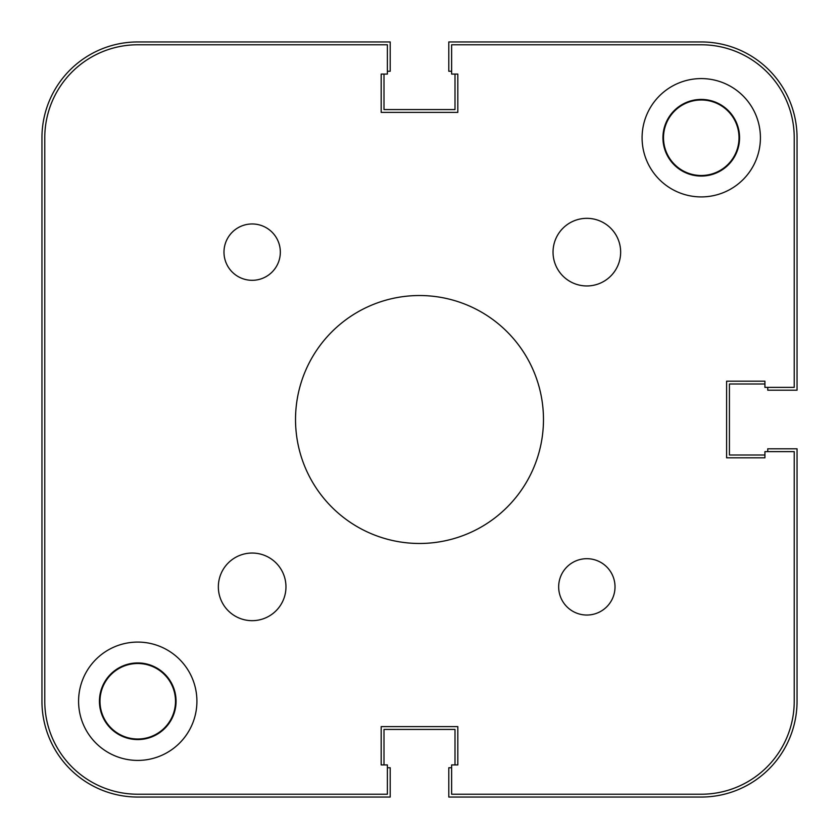 <?xml version="1.0" encoding="UTF-8"?>
<svg xmlns="http://www.w3.org/2000/svg" width="839" height="839" viewBox="0 0 839 839"><rect width="100%" height="100%" fill="white"/><g stroke="black" fill="none" stroke-linecap="round" stroke-linejoin="round"><path stroke-width="1.26" d="M663.502 137.743A37.755 37.755 0 0 0 701.257 175.498A37.755 37.755 0 0 0 739.012 137.743A37.755 37.755 0 0 0 701.257 99.988A37.755 37.755 0 0 0 663.502 137.743M99.988 701.257A37.755 37.755 0 0 0 137.743 739.012A37.755 37.755 0 0 0 175.498 701.257A37.755 37.755 0 0 0 137.743 663.502A37.755 37.755 0 0 0 99.988 701.257M701.257 44.771L451.623 44.771L701.257 44.771A92.982 92.982 0 0 1 794.229 137.743L794.229 387.377L794.229 137.743M44.771 701.257L44.771 137.743L44.771 701.257A92.982 92.982 0 0 0 137.743 794.229L387.377 794.229L387.377 764.927L381.179 764.927L381.179 726.616L381.179 764.927M457.821 726.616L381.179 726.616L457.821 726.616L457.821 764.927L457.821 726.616M457.821 764.927L451.623 764.927L451.623 794.229L701.257 794.229A92.982 92.982 0 0 0 794.229 701.257L794.229 451.623L764.927 451.623L764.927 457.821L726.616 457.821L764.927 457.821M726.616 381.179L726.616 457.821L726.616 381.179L764.927 381.179L726.616 381.179M457.821 112.384L457.821 74.073L457.821 112.384L381.179 112.384L457.821 112.384M381.179 74.073L381.179 112.384L381.179 74.073L387.377 74.073L387.377 44.771L137.743 44.771A92.982 92.982 0 0 0 44.771 137.743M387.377 767.748L390.198 767.748L390.198 797.05L137.743 797.05A95.793 95.793 0 0 1 41.95 701.257L41.95 137.743A95.793 95.793 0 0 1 137.743 41.95L390.198 41.95L390.198 71.252L387.377 71.252M384 74.073L384 109.573L455 109.573L455 74.073M767.748 387.377L767.748 390.198L797.05 390.198L797.05 137.743A95.793 95.793 0 0 0 701.257 41.95L448.802 41.95L448.802 71.252L451.623 71.252M764.927 384L729.427 384L729.427 455L764.927 455M451.623 767.748L448.802 767.748L448.802 797.05L701.257 797.05A95.793 95.793 0 0 0 797.05 701.257L797.05 448.802L767.748 448.802L767.748 451.623M455 764.927L455 729.427L384 729.427L384 764.927M218.35 586.86A33.812 33.812 0 0 0 252.151 620.671A33.812 33.812 0 0 0 285.963 586.86A33.812 33.812 0 0 0 252.151 553.048A33.812 33.812 0 0 0 218.35 586.86M553.037 252.14A33.812 33.812 0 0 0 586.849 285.952A33.812 33.812 0 0 0 620.65 252.14A33.812 33.812 0 0 0 586.849 218.329A33.812 33.812 0 0 0 553.037 252.14M558.669 586.86A28.18 28.18 0 0 0 586.849 615.039A28.18 28.18 0 0 0 615.018 586.86A28.18 28.18 0 0 0 586.849 558.69A28.18 28.18 0 0 0 558.669 586.86M223.982 252.14A28.18 28.18 0 0 0 252.151 280.31A28.18 28.18 0 0 0 280.331 252.14A28.18 28.18 0 0 0 252.151 223.961A28.18 28.18 0 0 0 223.982 252.14M662.936 137.743A38.321 38.321 0 0 0 701.257 176.064A38.321 38.321 0 0 0 739.568 137.743A38.321 38.321 0 0 0 701.257 99.432A38.321 38.321 0 0 0 662.936 137.743M99.432 701.257A38.321 38.321 0 0 0 137.743 739.568A38.321 38.321 0 0 0 176.064 701.257A38.321 38.321 0 0 0 137.743 662.936A38.321 38.321 0 0 0 99.432 701.257M78.583 701.257A59.17 59.17 0 0 0 137.743 760.417A59.17 59.17 0 0 0 196.913 701.257A59.17 59.17 0 0 0 137.743 642.087A59.17 59.17 0 0 0 78.583 701.257M642.087 137.743A59.17 59.17 0 0 0 701.257 196.913A59.17 59.17 0 0 0 760.417 137.743A59.17 59.17 0 0 0 701.257 78.583A59.17 59.17 0 0 0 642.087 137.743M295.527 419.5A123.973 123.973 0 0 0 419.5 543.473A123.973 123.973 0 0 0 543.473 419.5A123.973 123.973 0 0 0 419.5 295.527A123.973 123.973 0 0 0 295.527 419.5M451.623 794.229L701.257 794.229M794.229 387.377L764.927 387.377L764.927 381.179M451.623 44.771L451.623 74.073L457.821 74.073"/></g></svg>
